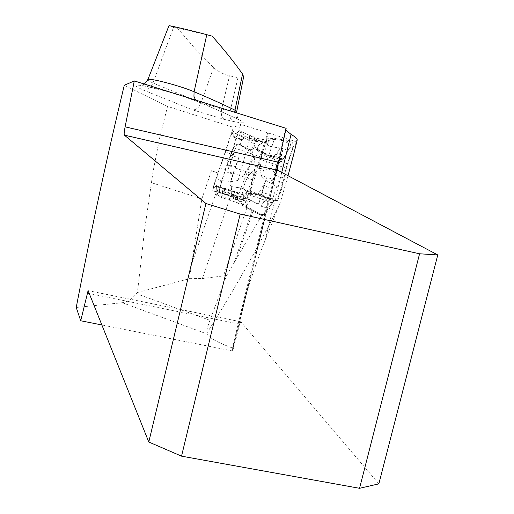 <?xml version="1.0" encoding="UTF-8"?>
<svg xmlns="http://www.w3.org/2000/svg" width="514" height="514" viewBox="0 0 514 514"><rect width="100%" height="100%" fill="white"/><g stroke="black" fill="none" stroke-linecap="round" stroke-linejoin="round"><path stroke-width="0.39" stroke-dasharray="2.57 1.93" d="M217.852 172.961L211.46 170.751L218.007 172.935L233.433 127.337L240.732 124.382L295.242 141.408L287.814 163.683L283.593 182.971L277.791 200.473L274.328 200.441L273.018 201.854L280.432 201.963L288.046 175.737M76.233 307.468L122.332 302.701C127.292 302.091 132.008 299.084 136.467 293.68L137.431 292.517L144.627 229.604L153.043 171.702L159.456 138.953L167.532 106.392L233.433 127.337M218.007 172.935L211.916 190.771L216.445 185.483L215.912 195.558L218.688 192.03L225.177 170.616L233.664 147.724L240.732 124.382M211.46 170.751L201.867 198.867L191.362 265.089L216.433 191.741L211.916 190.771M293.918 153.435C295.852 145.166 296.321 141.151 295.312 141.389L295.242 141.408M167.532 106.392L124.279 85.292M286.144 128.352L285.546 129.277L285.758 130.106M297.143 140.29L295.312 141.389M280.432 201.963L278.549 206.731C256.782 249.855 232.861 292.036 206.789 333.284C206.512 330.817 207.572 326.493 209.963 320.312L226.642 275.523L261.639 215.584L237.796 203.139L239.466 198.269L230.876 195.391L216.433 191.741M276.808 170.16L232.585 350.529L232.99 351.062L239.563 324.141L240.86 321.803L378.857 483.86M273.018 201.854L262.988 215.694L261.639 215.584M137.431 292.517L189.582 278.652L202.375 278.53L230.876 195.391M191.362 265.089L189.582 278.652M232.99 351.062L101.875 324.97M278.549 206.731L265.185 240.192C254.796 265.834 246.058 292.575 238.984 320.408L232.508 348.029L232.996 349.636M206.789 333.284L206.962 333.952C209.018 337.788 217.531 342.478 232.508 348.029M226.642 275.523L202.375 278.53M212.192 36.147L177.568 28.244L168.958 25.726M177.568 28.244L194.652 48.162L213.606 67.572C218.148 71.568 223.462 74.305 229.552 75.77L237.976 77.71C241.272 78.507 243.141 78.289 243.591 77.055M287.814 163.683L260.611 154.425L267.736 133.049M239.466 198.269L243.263 194.485L243.347 198.076L247.247 191.343L250.279 191.227L256.107 173.674L260.611 154.425M237.796 203.139L240.77 203.216L243.347 198.076L243.225 204.694L246.27 201.27L252.631 179.874L261.24 157.098L268.456 132.824M261.24 157.098L233.664 147.724M283.593 182.971L256.107 173.674M277.791 200.473L250.279 191.227M262.988 215.694L240.77 203.216M243.398 195.41L216.516 186.389L216.445 185.483L215.951 185.721L223.988 188.42L224.509 188.188L224.599 189.101L216.516 186.389L216.182 190.411L224.316 193.136L224.599 189.101M243.225 204.694L215.912 195.558M246.27 201.27L218.688 192.03M254.488 174.471L227.034 165.187M240.276 199.162L245.197 201.07L240.276 199.162L237.243 199.56L232.077 199.104L238.303 196.284L223.429 193.99C220.352 193.11 219.067 191.124 219.568 188.047L224.644 171.291L232.881 174.073L235.335 166.896L227.098 164.114L224.644 171.291M255.008 164.904L259.551 166.979L259.795 168.245L255.227 166.189L254.16 156.179L250.106 151.501L257.385 138.414L243.816 132.914L237.802 132.336L234.358 136.968L242.492 139.75L241.895 140.078L241.786 139.313L233.69 136.551L233.78 137.315L234.358 136.968M258.491 140.54L263.92 142.063L258.491 140.54L249.502 135.317L249.348 140.688L236.106 133.55L233.035 133.396L231.223 134.572L230.381 136.075L225.517 152.086L233.465 154.785L231.094 161.704L223.147 159.012L225.517 152.086M249.579 174.606L244.94 173.526L244.054 174.394L248.725 175.454L254.706 169.19L260.161 168.508L261.915 153.371L280.451 159.539L283.156 159.064L275.241 156.365L277.04 153.892L284.994 156.603L288.187 150.473L280.194 147.743L277.04 153.892M275.241 156.365L273.628 156.68L262.481 152.87C258.953 151.2 256.852 149.934 256.158 149.092L253.537 143.836L249.348 140.688L247.003 148.495L247.632 148.835C250.376 150.075 252.547 149.78 254.147 147.948L254.925 146.381L253.016 149.06C252.406 157.894 249.714 166.054 244.94 173.526M263.123 153.108L261.915 153.371L258.458 151.714L256.126 149.099L257.63 149.253C257.328 146.278 259.165 143.894 263.136 142.108M263.92 142.063L269.445 139.802L275.498 139.583L287.242 141.247C290.59 142.911 291.483 144.967 289.915 147.409L288.187 150.473M242.492 139.75L244.664 136.936L246.926 137.154L255.58 140.65L257.385 138.414L264.389 139.769L266.862 138.793L274.566 138.446L289.311 140.733C292.331 141.613 293.545 143.618 292.941 146.741L287.332 163.818L279.205 161.049L277.354 167.75L285.501 170.519L287.332 163.818M285.501 170.519L283.966 178.12L275.78 175.351L277.354 167.75M259.795 168.245L261.536 176.308L266.168 180.549L276.673 186.595C279.95 187.488 281.942 186.531 282.649 183.716L283.966 178.12M232.881 174.073L229.777 184.359L231.236 186.601L241.484 188.188C245.461 189.216 247.208 191.561 246.746 195.211L251.519 193.47L255.689 193.694L277.04 200.781L274.258 200.775L266.149 198.044L264.369 200.357L272.439 203.069L274.258 200.775M272.439 203.069L269.304 208.96L261.273 206.268L264.369 200.357M245.197 201.07L246.688 205.369L250.781 208.87L260.482 214.312L264.138 214.627L267.646 211.819L269.304 208.96M223.988 188.42L221.99 190.848L223.584 191.786L233.324 194.568C236.652 195.924 238.226 197.549 238.046 199.438L239.723 202.15L245.943 207.226L258.709 214.171L262.191 214.473L264.993 211.652L270.441 195.063L262.545 192.409L264.363 185.869L272.247 188.529L270.441 195.063M272.247 188.529L273.776 181.166L265.924 178.512L264.363 185.869M260.161 168.508L271.045 169.845C274.437 171.368 275.69 173.655 274.804 176.707L273.776 181.166M284.994 156.603L283.156 159.064M257.63 149.253L262.603 152.497L273.744 156.327C275.382 155.189 277.534 152.324 280.194 147.743M269.445 139.802L267.441 144.839C265.654 149.066 264.209 151.688 263.104 152.703M262.545 192.409L259.184 202.612L258.182 203.66L256.807 203.563L247.986 198.757L243.128 198.5L239.723 202.15L241.824 199.136L243.026 198.5L247.934 198.757L256.775 203.563L258.15 203.66L259.133 202.612L265.924 178.512M254.706 169.19L248.435 199.027M241.824 199.136C242.075 190.508 244.368 182.611 248.725 175.454M233.69 136.551L233.909 132.888L241.953 135.632L241.786 139.313M249.502 135.317L238.946 130.485C236.157 129.612 234.525 129.676 234.056 130.665L233.909 132.888M223.147 159.012L219.844 167.692L227.766 170.365L231.094 161.704M244.054 174.394L238.098 180.427L232.077 181.519L220.525 180.613C217.448 179.251 216.497 176.925 217.685 173.636L219.844 167.692M237.937 199.663L231.024 196.213L217.004 192.217L212.783 189.737L215.951 185.721L242.698 194.697M232.077 199.104L221.052 196.817C217.48 195.269 215.861 193.727 216.188 192.191L216.182 190.411M227.098 164.114L230.561 155.08L238.817 157.882L235.335 166.896M250.106 151.501L240.179 144.961C236.318 144.203 233.767 145.803 232.534 149.741L230.561 155.08M253.016 149.06L251.269 149.715L249.226 149.6L238.714 144.1L236.607 144.543L227.766 170.365M233.465 154.785L236.671 144.466L238.759 144.042L247.003 148.495M238.098 180.427L247.061 148.655M254.501 138.137L254.218 141.164L255.818 140.354L246.99 136.936L244.773 136.576L242.479 137.161L241.953 135.632M255.58 140.65L256.242 140.913C260.135 141.845 262.847 141.472 264.382 139.789L262.654 140.232L255.818 140.354M262.654 140.232L263.174 140.682L262.301 141.048L259.217 140.643M279.205 161.049L282.661 150.538L281.286 148.27L271.09 146.696C267.299 145.539 265.86 142.982 266.785 139.018L266.766 142.596C262.217 149.953 259.808 158.081 259.551 166.979M271.816 146.805L274.566 138.446L275.498 139.583M266.766 142.596L268 144.954L269.811 146.284L281.319 148.257L282.719 150.525L275.78 175.351M261.536 176.308L271.72 146.766M254.16 156.179L250.357 164.448L240.982 188.015L231.281 186.55L229.854 184.275L238.817 157.882M240.758 188.079L238.303 196.284L241.972 196.541L244.998 196.072L246.681 195.436L246.656 191.683L244.259 189.068L240.982 188.015M246.656 191.683C251.654 183.935 254.514 175.435 255.227 166.189M266.149 198.044L267.755 198.044L256.133 194.151C252.541 193.27 250.427 193.187 249.798 193.887L250.402 194.343C246.405 195.699 244.555 197.819 244.844 200.691M256.839 194.376L258.073 194.35L266.168 180.549M267.659 198.398L267.633 198.41C265.963 199.348 263.843 201.97 261.273 206.268M250.402 194.343L256.004 194.536L267.659 198.385M246.688 205.369C251.044 199.169 254.34 195.609 256.576 194.697M222.016 190.797L221.913 191.15L223.757 190.99L224.316 193.136M237.243 199.56L235.335 194.877L232.675 194.755L223.519 192.005L221.887 191.182L221.99 190.848M237.931 199.689L237.545 198.687L232.675 194.755M237.545 198.687L240.68 199.4M232.636 194.363L231.024 196.213L232.077 181.519M248.615 199.098L245.943 207.226L250.781 208.87M288.174 150.538L290.532 144.627C286.08 141.485 280.271 139.731 273.101 139.365C262.211 141.922 257.045 145.192 257.61 149.163C256.377 153.05 280.393 159.828 281.229 159.404C282.437 160.368 284.756 157.412 288.174 150.538M201.867 198.867L151.27 182.643M142.937 89.905L192.474 109.829L224.406 119.428L233.26 121.42C243.328 123.546 245.821 123.27 240.745 120.591C229.642 115.22 215.674 109.052 198.841 102.087C183.389 96.041 166.684 90.939 148.732 86.782C133.891 83.872 131.957 84.913 142.937 89.905C147.345 90.413 150.692 88.112 152.986 83.005C149.542 81.488 147.814 80.415 147.794 79.792L147.852 79.651M252.939 211.312L236.53 258.947M232.585 350.529L277.258 167.513M239.563 324.141L89.275 293.545M281.756 172.415L265.185 240.192M246.81 208.054L223.513 275.787M233.941 263.329L252.014 210.83M88.112 290.648L240.86 321.803M213.606 67.572L201.051 102.781L152.986 83.005L173.616 27.165M237.976 77.71L230.227 110.876L221.682 109L229.552 75.77M236.742 111.448C236.633 111.968 234.461 111.782 230.227 110.876C229.289 116.183 230.298 119.698 233.26 121.42M224.406 119.428C221.63 117.751 220.718 114.275 221.682 109L201.051 102.781C198.957 107.728 196.097 110.073 192.474 109.829M240.745 120.591L238.188 119.428L236.562 117.86L235.213 115.29L234.757 112.303M198.841 102.087L197.125 101.419L195.558 100.057M122.332 302.701L206.962 333.952M209.963 320.312L136.467 293.68M286.542 168.341L259.3 159.083M274.328 200.441L247.247 191.343M272.381 202.696L245.557 193.688M252.631 179.874L225.177 170.616M289.915 147.409L292.941 146.741M282.906 182.791L276.982 200.801M267.646 211.819L264.993 211.652M274.804 176.707L280.451 159.539M273.744 156.327L273.628 156.68M271.045 169.845L274.939 158.01M262.603 152.497L262.481 152.87M233.838 131.353L230.381 136.075M217.968 172.781L212.847 189.608M216.188 192.191L219.568 188.047M232.534 149.741L237.802 132.336M238.946 130.485L236.517 133.749M244.773 136.576L244.664 136.936M287.242 141.247L289.311 140.733M240.179 144.961L243.816 132.914M256.351 140.54L256.242 140.913M276.673 186.595L272.568 199.085M256.004 194.536L256.133 194.151M221.052 196.817L223.429 193.99M260.482 214.312L258.709 214.171M220.525 180.613L217.004 192.217M233.215 194.934L233.324 194.568M232.45 350.034L277.733 164.493M238.914 320.389L275.632 169.89M277.541 162.077L285.533 129.335M88.093 290.609L240.815 321.764M144.383 84.071L141.922 85.395L164.968 90.875L181.365 95.81L197.125 101.419C213.734 108.268 227.419 114.269 238.188 119.428L238.586 119.473C238.714 118.252 237.86 121.201 236.562 112.862M243.263 194.485L224.509 188.188M234.056 130.665L230.953 134.906M262.301 141.048C261.986 141.877 259.287 141.922 254.218 141.17L242.479 137.161M233.78 137.315L241.895 140.078M282.649 183.716L277.04 200.781M240.873 199.438L235.335 194.877L223.757 190.99M264.138 214.627L262.191 214.473M217.685 173.636L212.783 189.737"/><path stroke-width="0.77" d="M288.046 175.737L293.918 153.435M101.875 324.97L80.724 320.762L76.233 307.468C90.805 231.718 106.816 157.657 124.279 85.292L134.295 80.916L286.144 128.352L276.808 170.16M285.758 130.106L291.059 134.372C295.274 136.872 297.33 138.741 297.221 139.981L297.143 140.29M80.724 320.762L88.093 290.609L148.79 442.014L205.928 203.518L124.362 135.118C123.945 134.315 124.195 131.558 125.101 126.849L134.295 80.916M359.543 488.3L419.578 253.781L240.166 214.068L181.526 456.156L359.543 488.3L378.857 483.86L437.767 254.944L277.997 170.423L277.258 167.513L280.252 156.05M205.928 203.518L240.166 214.068M437.767 254.944L419.578 253.781M181.526 456.156L148.79 442.014M242.55 74.061C234.41 62.451 224.29 49.813 212.192 36.147L206.789 34.676L194.08 91.762C210.47 98.662 224.104 104.805 234.982 110.189L242.55 74.061L243.636 76.837L236.742 111.448L234.982 110.189L234.757 112.303M147.852 79.651L168.958 25.726C167.545 24.942 194.703 31.36 206.789 34.676M89.275 293.545L87.155 293.115M291.059 134.372L281.756 172.415M278.035 170.442L124.375 135.137M125.101 126.849L278.344 162.263M144.383 84.071L147.794 79.792C146.734 77.042 179.739 85.549 194.08 91.762L193.939 96.349L195.558 100.057M275.632 169.89L277.541 162.077M292.575 158.922L297.246 139.859M124.362 135.118L277.997 170.423M236.562 112.862L236.742 111.448"/></g></svg>
